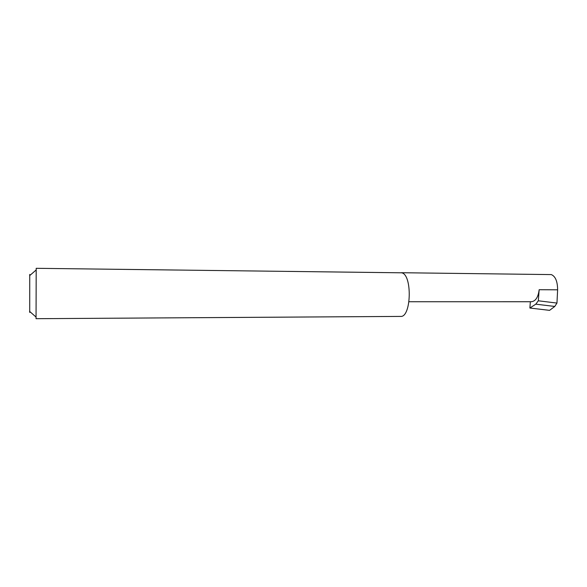 <?xml version="1.0" encoding="UTF-8"?>
<svg xmlns="http://www.w3.org/2000/svg" width="587" height="587" viewBox="0 0 587 587"><rect width="100%" height="100%" fill="white"/><g stroke="black" fill="none" stroke-linecap="round" stroke-linejoin="round"><path stroke-width="0.88" d="M401.192 272.72L551.318 274.591C555.449 276.345 557.547 281.422 557.621 289.817L556.96 303.068L554.781 306.451L535.792 304.169L529.885 308.028L530.362 301.74M36.196 268.31L36.049 318.69L400.547 316.415C411.406 317.721 412.463 274.276 401.574 272.801L36.196 268.31M409.022 301.755L531.44 301.74C535.652 301.16 538.22 297.154 539.159 289.721L538.308 300.793L535.792 304.169M538.308 300.793L556.96 303.068M554.781 306.451L549.586 310.354L529.885 308.028M29.717 312.453L29.732 274.408M539.159 289.721L557.621 289.817M29.533 311.315L35.946 316.973M29.636 275.648L36.086 270.027"/></g></svg>
